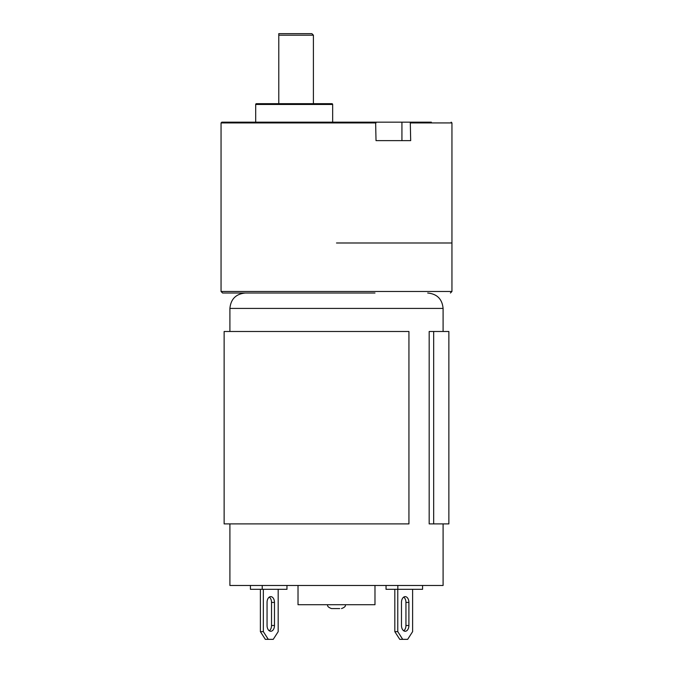 <?xml version="1.0" encoding="UTF-8"?>
<svg xmlns="http://www.w3.org/2000/svg" width="673" height="673" viewBox="0 0 673 673"><rect width="100%" height="100%" fill="white"/><g stroke="black" fill="none" stroke-linecap="round" stroke-linejoin="round"><path stroke-width="1.01" d="M376.022 122.923L221.055 122.923L221.821 122.158L375.627 122.158L376.022 140.632L410.681 140.632L410.286 122.158L431.359 122.158M408.267 122.158L405.769 122.158M410.286 122.158L375.627 122.158M299.939 122.158L324.958 122.158M348.042 122.158L364.589 122.158M332.655 122.158L332.655 104.458A0.766 0.766 0 0 0 331.882 103.684L256.455 103.684A0.766 0.766 0 0 0 255.69 104.458L332.655 104.458M255.69 122.158L255.69 104.458M336.5 242.987L451.945 242.987L336.5 242.987M313.408 103.684L313.408 35.189L278.782 35.189L278.782 33.65L311.868 33.65L313.408 35.189M274.929 103.684L278.782 103.684L278.782 35.189M373.279 293.016L222.595 293.016L221.055 291.476L221.055 122.923M336.5 293.016L311.767 293.016M443.095 331.495L443.095 308.411L229.905 308.411C230.814 299.056 235.945 293.933 245.3 293.016L298.021 293.016M339.714 608.569L331.495 608.569L339.714 608.569M298.021 585.476L298.021 604.716L374.979 604.716L374.979 585.476M229.905 523.905L229.905 585.476L443.095 585.476L443.095 523.905M433.673 331.495L448.866 331.495L448.866 523.905L433.673 523.905L433.673 331.495L429.181 331.495L429.181 523.905L433.673 523.905M224.134 331.495L408.94 331.495L408.94 523.905L224.134 523.905L224.134 331.495M245.3 293.016L374.979 293.016M250.432 585.476L250.432 589.321L262.226 589.321L262.226 585.476M286.959 585.476L286.959 589.321L262.226 589.321M422.568 585.476L422.568 589.321L386.041 589.321L386.041 585.476M397.827 585.476L397.827 589.321M412.608 589.321L412.608 631.653L407.661 639.35L399.762 639.35L394.815 631.653L394.815 589.321M397.768 589.321L397.768 631.653L402.715 639.35M401.478 602.411A5.771 3.71 -90 0 1 405.188 596.631A5.771 3.71 -90 0 1 408.898 602.411L408.898 625.495A5.771 3.71 -90 0 1 405.188 631.266A5.771 3.71 -90 0 1 401.478 625.495L401.478 602.411M403.707 597.111A5.771 3.71 -90 0 1 405.945 602.411L405.945 625.495A5.771 3.71 -90 0 1 403.707 630.794M397.768 631.653L394.815 631.653M278.185 589.321L278.185 631.653L273.238 639.35L265.339 639.35L260.392 631.653L260.392 589.321M263.345 589.321L263.345 631.653L268.291 639.35M267.055 602.411A5.771 3.71 -90 0 1 270.765 596.631A5.771 3.71 -90 0 1 274.475 602.411L274.475 625.495A5.771 3.71 -90 0 1 270.765 631.266A5.771 3.71 -90 0 1 267.055 625.495L267.055 602.411M269.293 597.111A5.771 3.71 -90 0 1 271.522 602.411L271.522 625.495A5.771 3.71 -90 0 1 269.293 630.794M263.345 631.653L260.392 631.653M410.681 122.923L451.945 122.923L451.945 291.476L221.055 291.476M401.932 122.158L401.932 140.632M271.522 602.411L274.475 602.411M271.522 625.495L274.475 625.495M408.898 602.411L405.945 602.411M408.898 625.495L405.945 625.495M451.945 122.923L451.179 122.158M451.945 291.476L450.405 293.016M327.65 604.716C327.171 606.188 328.458 607.467 331.495 608.569M345.35 604.716C345.829 606.188 344.542 607.467 341.505 608.569M229.905 308.411L229.905 331.495M443.095 308.411C442.186 299.056 437.055 293.933 427.7 293.016"/></g></svg>
